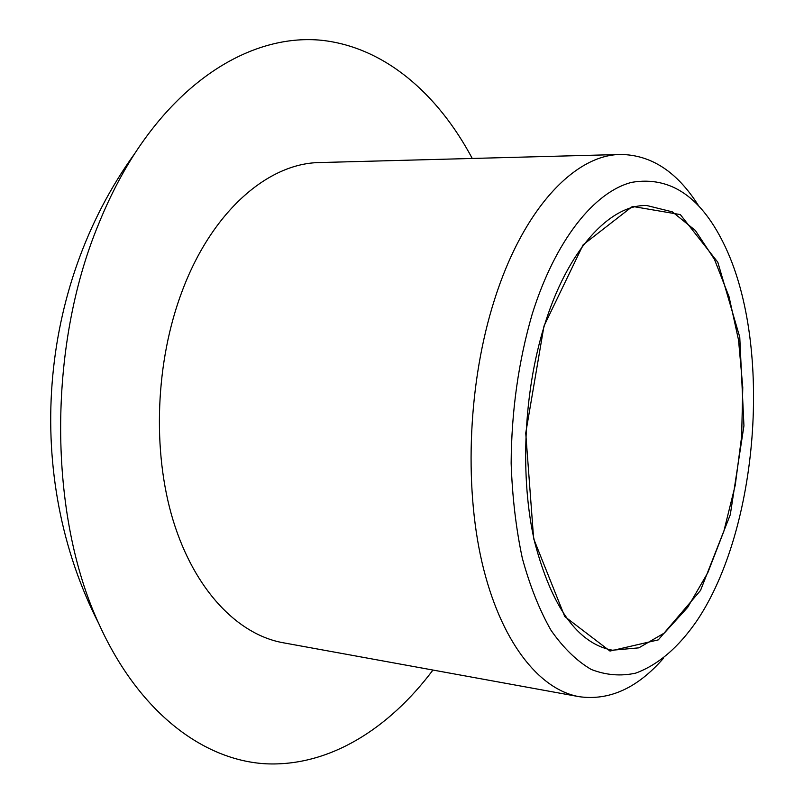 <?xml version="1.0" encoding="UTF-8"?>
<svg xmlns="http://www.w3.org/2000/svg" width="804" height="804" viewBox="0 0 804 804"><rect width="100%" height="100%" fill="white"/><g stroke="black" fill="none" stroke-linecap="round" stroke-linejoin="round"><path stroke-width="1.21" d="M532.188 314.153C518.5 361.277 511.485 410.975 511.143 463.225C512.309 496.962 516.037 528.66 522.339 558.308C529.977 586.166 539.554 610.186 551.062 630.376C563.433 648.024 576.82 661.049 591.231 669.451C605.945 675.169 620.768 676.395 635.703 673.129C658.124 664.888 678.526 647.411 696.917 620.728C758.574 529.062 772.533 347.619 725.63 247.582C702.183 197.432 670.868 175.694 631.693 182.347C594.206 191.905 555.232 240.406 532.188 314.153M698.284 205.311C677.099 171.825 651.25 154.881 620.738 154.468C574.96 154.559 523.223 208.658 494.46 299.862C468.591 380.744 463.828 483.787 481.978 562.267C500.259 640.798 538.6 689.41 579.021 696.666C609.261 700.937 637.411 688.144 663.471 658.275M472.26 158.458C437.537 93.334 384.201 46.994 321.359 40.26C258.707 34.17 187.734 71.988 134.781 153.504C121.042 174.84 108.922 198.518 98.41 224.527C47.386 347.439 48.582 515.374 98.872 623.814C138.801 712.264 203.131 760.313 265.913 763.8C328.997 766.674 388.724 729.047 432.944 670.054M620.738 154.468L319.891 162.549C268.446 162.991 212.306 210.919 182.377 290.546C155.433 361.197 151.966 451.004 173.151 520.469C194.478 589.955 237.572 634.517 282.948 642.718L579.021 696.666M543.976 326.082L525.736 433.105L533.645 538.71L564.77 616.567L609.985 651.059L658.315 639.873L700.525 590.437L730.293 514.681L743.941 425.818L739.76 337.177L717.811 262.235L680.315 214.578L632.467 206.417L583.151 244.768L543.976 326.082M612.377 650.215L638.828 647.853L664.375 633.009L687.711 607.321L707.801 572.719L723.841 531.283L735.248 485.164L741.64 436.492L742.775 387.427L738.544 340.092L729.037 296.696L714.475 259.411L695.339 230.446L672.365 211.864L646.597 205.472C609.784 204.678 567.333 249.954 544.087 326.524C523.515 393.307 519.917 477.747 534.6 541.836C551.866 607.502 577.795 643.632 612.377 650.215M134.72 153.574C37.677 287.792 23.306 476.45 98.892 623.814"/></g></svg>
